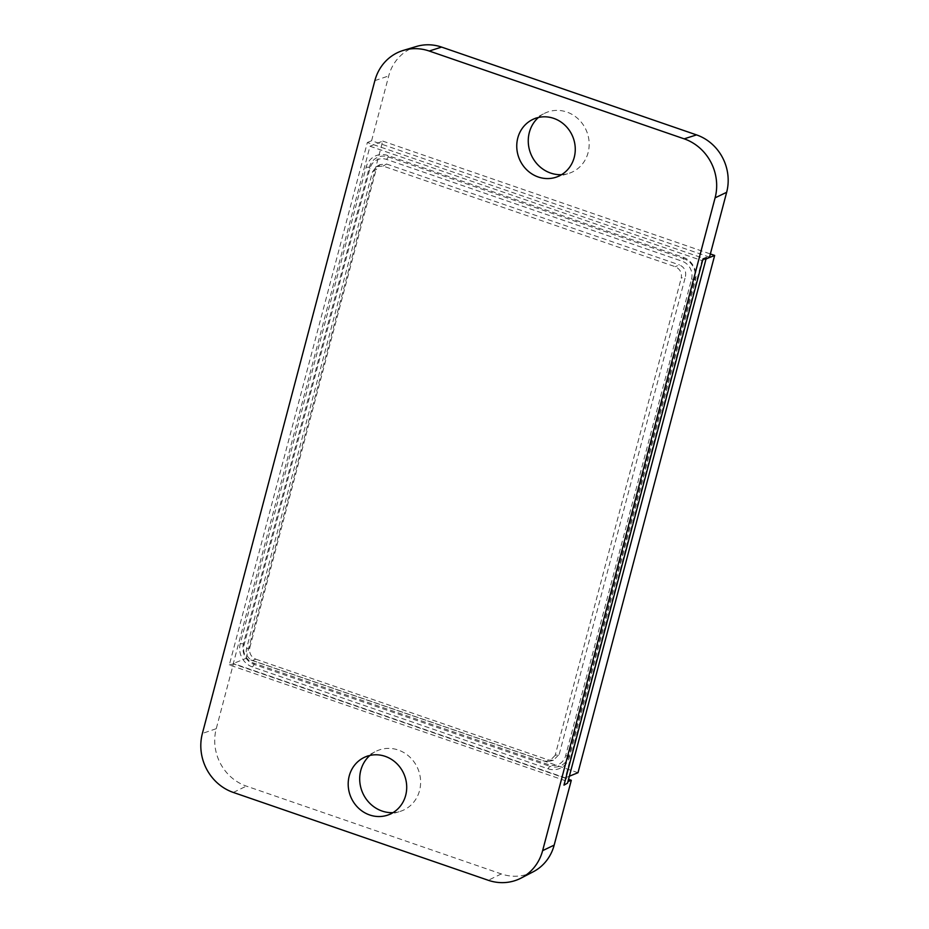 <?xml version="1.0" encoding="UTF-8"?>
<svg xmlns="http://www.w3.org/2000/svg" width="929" height="929" viewBox="0 0 929 929"><rect width="100%" height="100%" fill="white"/><g stroke="black" fill="none" stroke-linecap="round" stroke-linejoin="round"><path stroke-width="0.7" stroke-dasharray="4.64 3.48" d="M561.557 174.675A32.469 30.123 -112 0 0 568.432 173.514A32.469 30.123 -112 0 0 588.092 152.658A32.469 30.123 -112 0 0 577.641 118.424A32.469 30.123 -112 0 0 544.162 113.535A32.469 30.123 -112 0 0 538.425 117.484M369.858 755.463A32.469 30.123 68 0 1 375.606 751.515A32.469 30.123 68 0 1 409.085 756.403A32.469 30.123 68 0 1 419.536 790.637A32.469 30.123 68 0 1 399.876 811.493A32.469 30.123 68 0 1 393.002 812.654M563.973 785.133L567.526 783.112L567.933 781.579L229.312 664.932L367.338 142.52L705.959 259.156L706.365 257.623M547.982 768.759A18.615 17.268 -112 0 0 569.442 757.065L695.345 280.535A18.615 17.268 68 0 0 683.129 257.24L387.625 155.445A18.615 17.268 68 0 0 366.165 167.15L240.263 643.669A18.615 17.268 -112 0 0 252.479 666.976L547.982 768.759L549.771 766.262A16.513 15.317 -112 0 0 568.803 755.892L694.706 279.374L695.345 280.535M367.338 142.52L371.6 140.732L709.524 257.136M371.6 140.732L388.728 75.899A45.869 42.548 68 0 1 416.506 46.45M533.234 871.785A45.869 42.548 68 0 1 501.288 873.922L246.359 786.108A45.869 42.548 68 0 1 216.248 728.708L233.376 663.875L568.548 779.326M229.312 664.932L233.376 663.875M691.536 279.223A14.399 13.366 68 0 0 682.083 261.2L386.58 159.416A14.399 13.366 68 0 0 369.974 168.463L244.072 644.981A14.399 13.366 -112 0 0 253.524 663.004L549.027 764.799A14.399 13.366 -112 0 0 565.633 755.753L691.536 279.223L694.706 279.374A16.513 15.317 68 0 0 683.872 258.703L683.129 257.24M244.072 644.981L243.433 643.809A16.513 15.317 -112 0 0 254.267 664.479L549.771 766.262L549.027 764.799M240.263 643.669L243.433 643.809L369.336 167.29A16.513 15.317 68 0 1 388.368 156.92L683.872 258.703L682.083 261.2M246.429 649.011L249.796 647.71C248.949 653.087 250.958 656.919 255.812 659.184L252.444 660.484C247.59 658.22 245.581 654.388 246.429 649.011L372.506 171.83L376.419 166.639L383.073 166.07L675.22 266.693C680.074 268.969 682.083 272.789 681.236 278.166L685.497 276.389C686.345 271.013 684.336 267.18 679.471 264.916L675.22 266.693M255.812 659.184L548.656 760.061L553.405 760.259L559.223 754.302L555.159 755.358L681.236 278.166M555.159 755.358L549.341 761.327L544.591 761.118L548.656 760.061M252.444 660.484L544.591 761.118M559.223 754.302L685.497 276.389M249.796 647.71L376.071 169.798L372.506 171.83M383.073 166.07L386.638 164.038L379.984 164.619L376.071 169.798M386.638 164.038L679.471 264.916M565.273 777.863L233.33 663.515L369.997 146.236L701.952 260.584L565.273 777.863L569.372 776.203M577.989 772.719L246.034 658.371L233.33 663.515M246.034 658.371L382.713 141.092L369.997 146.236M707.201 258.448L701.952 260.584M382.713 141.092L710.36 253.954M233.33 792.449L246.359 786.108M501.288 873.922L488.259 880.274M216.248 728.708L202.383 733.445M374.863 80.637L388.728 75.899M565.633 755.753L568.803 755.892L569.442 757.065M253.524 663.004L254.267 664.479L252.479 666.976M369.974 168.463L369.336 167.29L366.165 167.15M386.58 159.416L388.368 156.92L387.625 155.445M555.345 177.439L568.432 173.514M386.778 815.407L399.876 811.493M363.471 757.797L375.606 751.515M532.027 119.818L544.162 113.535M553.405 760.259L549.341 761.327M379.984 164.619L376.419 166.639"/><path stroke-width="1.39" d="M538.425 117.484A32.469 30.123 -112 0 0 529.344 132.429A32.469 30.123 -112 0 0 561.557 174.675M517.79 137.968A31.191 28.938 -112 0 0 525.919 168.997A31.191 28.938 -112 0 0 555.345 177.439A31.191 28.938 -112 0 0 574.227 157.407A31.191 28.938 -112 0 0 564.182 124.521A31.191 28.938 -112 0 0 532.027 119.818A31.191 28.938 -112 0 0 517.79 137.968M393.002 812.654A32.469 30.123 68 0 1 360.777 770.408A32.469 30.123 68 0 1 369.858 755.463M405.671 795.387A31.191 28.938 68 0 1 386.778 815.407A31.191 28.938 68 0 1 357.351 806.976A31.191 28.938 68 0 1 349.234 775.947A31.191 28.938 68 0 1 363.471 757.797A31.191 28.938 68 0 1 395.626 762.5A31.191 28.938 68 0 1 405.671 795.387M706.388 257.623L703.009 258.924L706.388 257.623L567.538 783.124L563.984 785.144L703.009 258.924L563.973 785.133M705.982 259.145L709.524 257.136L726.652 192.303L715.098 197.842L542.629 850.65L554.172 845.111A45.869 42.548 68 0 1 533.234 871.785L521.099 878.079A47.147 43.733 -112 0 0 542.629 850.65M567.956 781.568L571.3 780.279L554.172 845.111M441.612 47.089L429.221 51.025A47.147 43.733 -112 0 0 403.407 50.375L416.506 46.45A45.869 42.548 68 0 1 441.612 47.089L696.553 134.902A45.869 42.548 68 0 1 726.652 192.303M715.098 197.842A47.147 43.733 -112 0 0 684.162 138.839L696.553 134.902M429.221 51.025L684.162 138.839M403.407 50.375A47.147 43.733 -112 0 0 374.863 80.637L202.383 733.445A47.147 43.733 -112 0 0 233.33 792.449L488.259 880.274A47.147 43.733 -112 0 0 521.099 878.079M571.3 780.279L568.548 779.326M710.36 253.954L714.656 255.44L577.989 772.719L569.372 776.203M714.656 255.44L707.201 258.448"/></g></svg>
